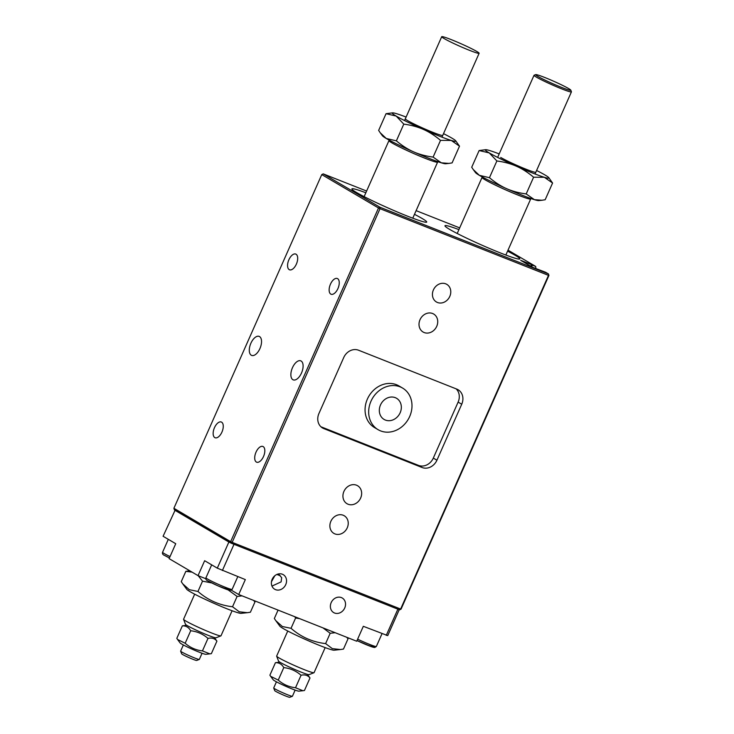 <?xml version="1.0" encoding="UTF-8"?>
<svg xmlns="http://www.w3.org/2000/svg" width="734" height="734" viewBox="0 0 734 734"><rect width="100%" height="100%" fill="white"/><g stroke="black" fill="none" stroke-linecap="round" stroke-linejoin="round"><path stroke-width="1.1" d="M389.552 140.313L389.075 140.497A26.598 1.807 23.9 0 0 388.965 140.589A26.598 1.807 23.9 0 0 412.554 153.011A26.598 1.807 23.9 0 0 437.602 162.141A26.598 1.807 23.9 0 0 437.592 162.003L437.409 161.526M482.633 177.16L482.155 177.344A26.598 1.807 23.9 0 0 482.045 177.435A26.598 1.807 23.9 0 0 485.064 179.775A26.598 1.807 23.9 0 0 512.075 192.647A26.598 1.807 23.9 0 0 530.682 198.987A26.598 1.807 23.9 0 0 530.673 198.85L530.489 198.373M456.135 388.855A12.276 10.542 -59.5 0 1 458.117 402.104L433.308 458.089A12.276 10.542 -59.5 0 1 418.508 465.393L320.914 426.757M436.923 460.209A12.276 10.542 -59.5 0 1 422.123 467.521L323.804 428.592A12.276 10.542 -59.5 0 1 322.538 427.977A12.276 10.542 -59.5 0 1 318.932 413.508L343.741 357.522A12.276 10.542 -59.5 0 1 358.531 350.219L456.86 389.139A12.276 10.542 -59.5 0 1 458.117 389.754A12.276 10.542 -59.5 0 1 461.732 404.223L436.923 460.209L433.308 458.089M402.571 388.057L398.957 385.928A24.139 20.736 120.5 0 0 367.376 399.085A24.139 20.736 120.5 0 0 374.478 427.546L378.093 429.674A24.139 20.736 120.5 0 0 408.205 419.38A24.139 20.736 120.5 0 0 402.571 388.057A24.139 20.736 120.5 0 0 370.991 401.214A24.139 20.736 120.5 0 0 378.093 429.674M507.552 251.166A40.92 2.78 -156.1 0 1 515.158 255.304A40.92 2.78 -156.1 0 1 519.791 258.9A40.92 2.78 -156.1 0 1 491.165 249.156A40.92 2.78 -156.1 0 1 449.603 229.357A40.92 2.78 -156.1 0 1 444.969 225.751A40.92 2.78 -156.1 0 1 458.924 229.614M414.471 214.319A40.92 2.78 -156.1 0 1 422.078 218.457A40.92 2.78 -156.1 0 1 426.711 222.063A40.92 2.78 -156.1 0 1 398.085 212.31A40.92 2.78 -156.1 0 1 356.531 192.51A40.92 2.78 -156.1 0 1 351.889 188.904A40.92 2.78 -156.1 0 1 365.844 192.767M330.777 294.086A8.459 4.294 111.6 0 1 330.328 284.48A8.459 4.294 111.6 0 1 337.31 278.507A8.459 4.294 111.6 0 1 337.612 278.654A8.459 4.294 111.6 0 1 338.062 288.26A8.459 4.294 111.6 0 1 331.08 294.233A8.459 4.294 111.6 0 1 330.777 294.086M214.787 437.592A8.459 4.294 111.6 0 1 214.337 427.995A8.459 4.294 111.6 0 1 221.319 422.013A8.459 4.294 111.6 0 1 221.622 422.169A8.459 4.294 111.6 0 1 222.072 431.776A8.459 4.294 111.6 0 1 215.09 437.748A8.459 4.294 111.6 0 1 214.787 437.592M289.214 269.644A8.459 4.294 111.6 0 1 288.765 260.038A8.459 4.294 111.6 0 1 295.747 254.065A8.459 4.294 111.6 0 1 296.05 254.212A8.459 4.294 111.6 0 1 296.499 263.818A8.459 4.294 111.6 0 1 289.517 269.791A8.459 4.294 111.6 0 1 289.214 269.644M256.349 462.044A8.459 4.294 111.6 0 1 255.9 452.438A8.459 4.294 111.6 0 1 262.882 446.465A8.459 4.294 111.6 0 1 263.185 446.611A8.459 4.294 111.6 0 1 263.634 456.218A8.459 4.294 111.6 0 1 256.652 462.191A8.459 4.294 111.6 0 1 256.349 462.044M251.285 355.238A10.23 5.193 111.6 0 1 250.734 343.613A10.23 5.193 111.6 0 1 259.185 336.392A10.23 5.193 111.6 0 1 259.552 336.576A10.23 5.193 111.6 0 1 260.093 348.191A10.23 5.193 111.6 0 1 251.652 355.412A10.23 5.193 111.6 0 1 251.285 355.238M292.848 379.68A10.23 5.193 111.6 0 1 292.306 368.064A10.23 5.193 111.6 0 1 300.747 360.834A10.23 5.193 111.6 0 1 301.114 361.018A10.23 5.193 111.6 0 1 301.665 372.633A10.23 5.193 111.6 0 1 293.215 379.863A10.23 5.193 111.6 0 1 292.848 379.68M401.067 609.119L399.59 609.844L401.067 609.119L548.931 275.443L548.445 273.938L545.646 272.286L532.453 267.24L520.709 260.331L531.526 264.616L532.425 265.139L531.7 266.791M531.526 264.616L530.792 266.258M532.425 265.139L535.701 266.442L535.903 268.607M321.758 174.6L378.505 207.979L230.641 541.655L232.164 542.362L231.127 543.16L230.641 541.655L173.894 508.277L321.758 174.6L323.235 173.875L379.983 207.245L380.029 208.685L378.505 207.979L379.983 207.245L548.445 273.938L548.931 275.443M347.255 527.81A10.23 8.78 -59.5 0 1 333.869 533.389A10.23 8.78 -59.5 0 1 330.86 521.324A10.23 8.78 -59.5 0 1 344.246 515.754A10.23 8.78 -59.5 0 1 347.255 527.81M449.795 296.408A10.23 8.78 -59.5 0 1 436.418 301.977A10.23 8.78 -59.5 0 1 433.409 289.921A10.23 8.78 -59.5 0 1 446.786 284.342A10.23 8.78 -59.5 0 1 449.795 296.408M360.651 498.019A10.432 8.964 -59.5 0 1 346.998 503.707A10.432 8.964 -59.5 0 1 344.567 490.165A10.432 8.964 -59.5 0 1 357.577 485.715A10.432 8.964 -59.5 0 1 360.651 498.019M436.73 326.327A10.432 8.964 -59.5 0 1 423.078 332.016A10.432 8.964 -59.5 0 1 420.646 318.483A10.432 8.964 -59.5 0 1 433.656 314.024A10.432 8.964 -59.5 0 1 436.73 326.327M548.491 275.369L400.626 609.046L232.164 542.362L380.029 208.685L548.491 275.369M173.894 508.277L174.38 509.781L231.127 543.16L399.59 609.844M323.235 173.875L366.605 191.042M416.105 210.64L459.686 227.889M508.001 250.147L535.701 266.442M344.732 607.972A8.459 7.267 -59.5 0 1 333.667 612.587A8.459 7.267 -59.5 0 1 331.181 602.614A8.459 7.267 -59.5 0 1 342.246 598.008A8.459 7.267 -59.5 0 1 344.732 607.972M278.461 573.933L281.691 577.704L281.094 581.897L271.975 586.09M271.47 581.704L274.81 575.759M285.737 584.622A8.459 7.267 -59.5 0 1 274.672 589.228A8.459 7.267 -59.5 0 1 272.186 579.264A8.459 7.267 -59.5 0 1 283.251 574.649A8.459 7.267 -59.5 0 1 285.737 584.622M276.874 574.456A8.459 0.578 -156.1 0 1 280.443 575.896M205.814 578.722L198.033 575.639L204.648 560.712L217.301 568.153L245.33 579.594L238.715 594.522L356.706 641.232L363.321 626.304L387.736 635.616L399.213 609.697M175.105 510.213L163.086 536.27L175.738 543.711L169.123 558.638L198.033 575.639M238.715 594.522L231.485 590.274A16.368 1.11 23.9 0 0 231.375 590.209M232.439 543.683L398.278 609.33M397.837 609.257L386.258 635.387M174.664 510.139L228.88 542.022L217.301 568.153M233.963 544.389L222.393 570.511M228.88 542.022L230.403 542.738M400.158 412.756A12.276 10.542 -59.5 0 1 384.111 419.444A12.276 10.542 -59.5 0 1 381.24 403.526A12.276 10.542 -59.5 0 1 396.553 398.287A12.276 10.542 -59.5 0 1 400.158 412.756M325.171 647.599L314.06 672.674A20.46 1.395 -156.1 0 1 313.978 672.739A20.46 1.395 -156.1 0 1 304.39 669.692A20.46 1.395 -156.1 0 1 276.654 656.196A20.46 1.395 -156.1 0 1 276.645 656.095L287.756 631.02M276.654 656.196L278.571 661.141A16.698 1.138 23.9 0 0 301.206 672.151A16.698 1.138 23.9 0 0 309.023 674.638L313.978 672.739M232.091 610.752L220.98 635.827A20.46 1.395 -156.1 0 1 220.897 635.892A20.46 1.395 -156.1 0 1 211.309 632.846A20.46 1.395 -156.1 0 1 183.573 619.349A20.46 1.395 -156.1 0 1 183.564 619.248L194.675 594.173M183.573 619.349L185.491 624.295A16.698 1.138 23.9 0 0 200.29 632.011A16.698 1.138 23.9 0 0 215.943 637.791L220.897 635.892M247.367 612.688L241 613.349A29.874 2.028 -156.1 0 1 227.173 608.871A29.874 2.028 -156.1 0 1 186.766 589.31L182.757 583.86L189.271 589.677L197.96 591.466C207.887 600.155 219.411 605.247 232.531 606.752L239.247 611.789L247.367 612.688L250.404 612.22L254.973 601.917L253.524 600.384M192.097 572.144L185.84 571.336L189.757 570.777M211.722 582.924L202.529 581.154L198.198 575.704M242.064 595.852L237.1 596.439L228.155 589.916M254.138 600.632L254.973 601.917M185.84 571.336L181.261 581.649L182.757 583.86M237.1 596.439L232.531 606.752M202.529 581.154L197.96 591.466M340.448 649.535L334.08 650.196A29.874 2.028 -156.1 0 1 320.253 645.718A29.874 2.028 -156.1 0 1 279.847 626.157L275.837 620.707L282.351 626.524L291.04 628.313C300.968 637.002 312.491 642.094 325.612 643.599L332.328 648.636L340.448 649.535L343.475 649.067L348.044 638.754L346.604 637.231M299.637 618.643L295.609 618L294.774 616.716M335.144 632.699L330.181 633.286L322.988 627.882M347.219 637.479L348.044 638.754M278.067 610.101L274.342 618.496L275.837 620.707M330.181 633.286L325.612 643.599M295.609 618L291.04 628.313M202.061 653.26L199.336 659.407A10.23 0.697 -156.1 0 1 199.299 659.444A10.23 0.697 -156.1 0 1 194.501 657.921A10.23 0.697 -156.1 0 1 180.637 651.168A10.23 0.697 -156.1 0 1 180.628 651.122L183.353 644.975M180.637 651.168L181.656 653.811A8.221 0.56 23.9 0 0 188.95 657.609A8.221 0.56 23.9 0 0 196.657 660.453L199.299 659.444M295.141 690.107L292.416 696.254A10.23 0.697 -156.1 0 1 292.38 696.291A10.23 0.697 -156.1 0 1 287.581 694.768A10.23 0.697 -156.1 0 1 273.718 688.015A10.23 0.697 -156.1 0 1 273.709 687.969L276.434 681.822M273.718 688.015L274.736 690.657A8.221 0.56 23.9 0 0 282.03 694.456A8.221 0.56 23.9 0 0 289.737 697.3L292.38 696.291M302.94 690.722L298.83 691.144A14.12 0.963 -156.1 0 1 292.288 689.024A14.12 0.963 -156.1 0 1 273.195 679.785L270.635 676.308L278.241 680.106C283.205 684.446 288.967 686.996 295.518 687.749L302.94 690.722L304.454 690.483L309.996 677.977C307.812 675.271 304.839 674.362 301.059 675.243C296.096 670.894 290.334 668.353 283.783 667.601C281.792 664.169 279.012 662.527 275.433 662.692L279.856 662.16M275.433 662.692L269.892 675.197L270.635 676.308M307.408 674.372L309.996 677.977M278.241 680.106L283.783 667.601M295.518 687.749L301.059 675.243M209.86 653.875L205.749 654.297A14.12 0.963 -156.1 0 1 199.217 652.177A14.12 0.963 -156.1 0 1 180.114 642.938L177.555 639.461L185.161 643.259C190.124 647.599 195.886 650.15 202.437 650.902L209.86 653.875L211.374 653.636L216.915 641.131C214.732 638.424 211.759 637.516 207.979 638.396C203.015 634.057 197.253 631.506 190.702 630.754C188.711 627.322 185.931 625.68 182.353 625.845L186.775 625.313M182.353 625.845L176.811 638.351L177.555 639.461M214.328 637.525L216.915 641.131M202.437 650.902L207.979 638.396M185.161 643.259L190.702 630.754M500.726 157.461A20.46 1.395 23.9 0 0 520.424 166.902A20.46 1.395 23.9 0 0 535.618 172.325M499.184 153.911A34.782 2.367 23.9 0 0 489.881 150.608A34.782 2.367 23.9 0 0 485.651 149.699A34.782 2.367 23.9 0 0 489.257 152.92A34.782 2.367 23.9 0 0 516.488 166.26A34.782 2.367 23.9 0 0 544.344 177.289A34.782 2.367 23.9 0 0 548.803 177.683A34.782 2.367 23.9 0 0 544.977 174.976A34.782 2.367 23.9 0 0 536.591 170.49M541.949 200.254L538.655 200.593A34.782 2.367 -156.1 0 1 534.425 199.676A34.782 2.367 -156.1 0 1 506.561 188.647A34.782 2.367 -156.1 0 1 479.33 175.316A34.782 2.367 -156.1 0 1 475.504 172.6L473.311 169.618L479.33 175.316L489.459 177.692C495.184 182.509 500.882 186.161 506.561 188.647C512.231 191.179 518.773 192.941 526.186 193.941L534.425 199.676L541.949 200.254L545.169 199.749L552.583 183.023L544.344 177.289L533.6 177.215C527.874 172.398 522.168 168.747 516.488 166.26C510.827 163.728 504.286 161.966 496.872 160.966L489.257 152.92L479.128 150.534L485.651 149.699M548.803 177.683L552.583 183.023M479.128 150.534L471.714 167.26L473.311 169.618M496.872 160.966L489.459 177.692M533.6 177.215L526.186 193.941M405.397 119.018A20.46 1.395 23.9 0 0 423.472 128.377A20.46 1.395 23.9 0 0 442.538 135.478M406.104 117.064A34.782 2.367 23.9 0 0 396.8 113.761A34.782 2.367 23.9 0 0 392.571 112.852A34.782 2.367 23.9 0 0 396.176 116.073A34.782 2.367 23.9 0 0 423.408 129.413A34.782 2.367 23.9 0 0 451.263 140.442A34.782 2.367 23.9 0 0 455.722 140.836A34.782 2.367 23.9 0 0 451.896 138.13A34.782 2.367 23.9 0 0 443.51 133.643M413.49 151.81A34.782 2.367 -156.1 0 1 386.249 138.469A34.782 2.367 -156.1 0 1 382.423 135.753L380.23 132.771L386.249 138.469L396.378 140.845C402.104 145.662 407.801 149.314 413.49 151.81C419.151 154.333 425.692 156.094 433.106 157.094L441.345 162.829A34.782 2.367 -156.1 0 1 413.49 151.81M448.869 163.407L445.575 163.746A34.782 2.367 -156.1 0 1 441.345 162.829L448.869 163.407L452.098 162.902L459.502 146.176L451.263 140.442L440.519 140.368C434.794 135.551 429.087 131.9 423.408 129.413C417.747 126.881 411.205 125.119 403.792 124.119L396.176 116.073L386.047 113.687L392.571 112.852M455.722 140.836L459.502 146.176M386.047 113.687L378.643 130.413L380.23 132.771M440.519 140.368L433.106 157.094M403.792 124.119L396.378 140.845M535.719 74.611L534.104 75.226A20.46 1.395 23.9 0 0 534.022 75.299A20.46 1.395 23.9 0 0 536.343 77.098A20.46 1.395 23.9 0 0 557.115 86.997A20.46 1.395 23.9 0 0 571.428 91.869A20.46 1.395 23.9 0 0 571.428 91.768L570.804 90.154A19.231 1.312 -156.1 0 1 557.932 85.915A19.231 1.312 -156.1 0 1 537.82 76.364A19.231 1.312 -156.1 0 1 535.719 74.611A19.231 1.312 -156.1 0 1 553.748 81.272A19.231 1.312 -156.1 0 1 570.804 90.154M444.033 38.498A20.46 1.395 23.9 0 0 464.815 48.407A20.46 1.395 23.9 0 0 479.128 53.279A20.46 1.395 23.9 0 0 460.989 43.719A20.46 1.395 23.9 0 0 441.712 36.7A20.46 1.395 23.9 0 0 444.033 38.498M422.123 467.521L418.508 465.393M461.732 404.223L458.117 402.104M323.804 428.592L321.391 427.179M232.127 589.393A14.322 0.973 -156.1 0 1 225.366 587.31A14.322 0.973 -156.1 0 1 207.566 579.053A14.322 0.973 -156.1 0 1 205.942 577.786C205.502 579.218 206.208 580.282 208.043 580.979L217.952 585.842L230.063 590.402L232.127 589.393L237.798 576.612M208.217 581.062A12.689 0.862 23.9 0 0 226.439 589.31A12.689 0.862 23.9 0 0 224.329 586.897M170.04 556.565A14.322 0.973 -156.1 0 1 164.196 553.537A14.322 0.973 -156.1 0 1 162.572 552.28C162.131 553.702 162.829 554.766 164.673 555.473L169.426 557.95A12.689 0.862 23.9 0 1 164.838 555.555M368.532 643.984A12.689 0.862 23.9 0 1 372.652 647.076A12.689 0.862 23.9 0 1 357.008 640.543L371.367 646.663L374.753 647.507L376.34 646.48A14.322 0.973 -156.1 0 1 369.569 644.397A14.322 0.973 -156.1 0 1 357.623 639.158M388.965 140.589L364.128 196.639M437.602 162.141L412.765 218.191M505.845 255.037L530.682 198.987M457.209 233.485L482.045 177.435M205.942 577.786L211.676 564.85M162.572 552.28L168.306 539.334M376.34 646.48L382.001 633.699M535.04 173.986L571.428 91.869M497.634 157.406L534.022 75.299M441.712 36.7L404.553 120.559M479.128 53.279L441.969 137.139"/></g></svg>
